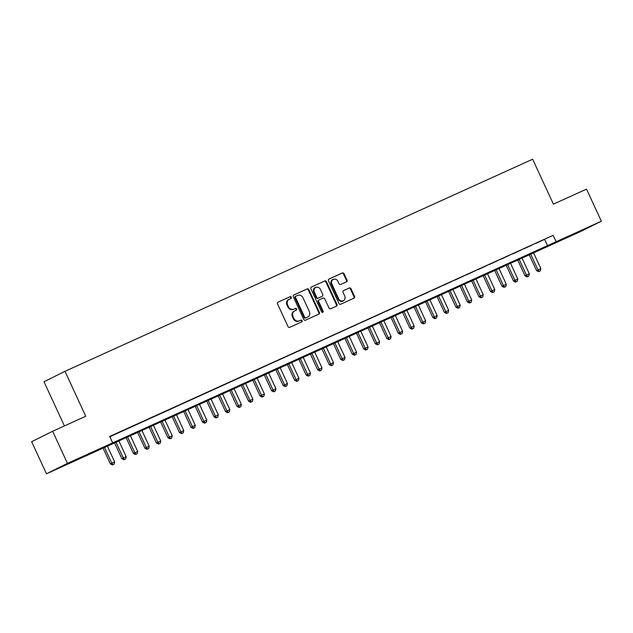 <?xml version="1.0" encoding="UTF-8"?>
<svg xmlns="http://www.w3.org/2000/svg" width="633" height="633" viewBox="0 0 633 633"><rect width="100%" height="100%" fill="white"/><g stroke="black" fill="none" stroke-linecap="round" stroke-linejoin="round"><path stroke-width="0.95" d="M291.283 297.209A0.973 0.87 63.6 0 0 290.088 296.687L278.077 302.131A1.385 1.242 63.6 0 0 277.523 303.911L288.007 326.588A1.385 1.242 63.6 0 0 289.716 327.34L301.727 321.888A0.973 0.87 63.6 0 0 300.912 320.124L299.362 320.828A4.439 3.972 63.6 0 1 293.878 318.439L293.008 316.547A4.439 3.972 63.6 0 1 294.646 310.93A4.439 3.972 63.6 0 1 294.764 310.874L296.315 310.17A0.973 0.87 63.6 0 0 295.5 308.406L293.949 309.11A4.439 3.972 63.6 0 1 288.466 306.72L287.596 304.829A4.439 3.972 63.6 0 1 289.234 299.211A4.439 3.972 63.6 0 1 289.344 299.156L290.903 298.452A0.973 0.87 63.6 0 0 291.283 297.209M290.492 298.634A0.973 0.87 63.6 0 0 289.518 296.964L277.879 302.25M301.324 322.07A0.973 0.87 63.6 0 0 300.351 320.409L299.362 320.828M295.912 310.352A0.973 0.87 63.6 0 0 294.931 308.69L293.949 309.11M572.256 235.025L584.101 229.423L572.256 235.025M68.317 463.585L80.162 457.983L68.317 463.585M346.457 281.867A1.385 1.242 63.6 0 0 347.003 280.095L344.059 273.733A1.385 1.242 63.6 0 0 342.35 272.981L329.01 279.034A1.385 1.242 63.6 0 0 328.456 280.807L338.94 303.492A1.385 1.242 63.6 0 0 340.649 304.236L353.997 298.183A1.385 1.242 63.6 0 0 354.543 296.41L350.991 288.727A1.385 1.242 63.6 0 0 349.281 287.975L343.569 290.571A1.385 1.242 63.6 0 0 343.023 292.343L344.779 296.149A3.711 3.323 63.6 0 1 338.734 298.895L331.834 283.964A3.711 3.323 63.6 0 1 337.88 281.218L339.035 283.711A1.385 1.242 63.6 0 0 340.744 284.454L346.457 281.867M46.478 473.785L31.65 441.692L52.634 431.271L85.756 416.253L64.993 371.318L532.646 159.215L553.408 204.143L586.522 189.125L601.35 221.218L580.366 231.646L46.478 473.785L67.462 463.364L601.35 221.218M52.634 431.271L67.462 463.364M109.849 436.746L553.171 235.31L109.707 436.438L112.674 442.863M553.171 235.31L556.138 241.727M308.896 289.677A1.385 1.242 63.6 0 0 307.187 288.933L293.847 294.978A1.385 1.242 63.6 0 0 293.301 296.75L303.777 319.436A1.385 1.242 63.6 0 0 305.494 320.187L318.834 314.134A1.385 1.242 63.6 0 0 319.38 312.362L308.896 289.677L308.334 289.961A1.385 1.242 63.6 0 0 306.617 289.21L293.657 295.089M311.428 287.01L324.769 280.957A1.385 1.242 63.6 0 1 326.478 281.701L336.962 304.386A1.385 1.242 63.6 0 1 336.416 306.158L330.703 308.746A1.385 1.242 63.6 0 1 328.994 308.002L324.737 298.8A1.385 1.242 63.6 0 0 323.028 298.056L319.238 299.773A1.385 1.242 63.6 0 0 318.692 301.545L323.115 311.12A0.973 0.87 63.6 0 1 321.532 311.84L310.882 288.783A1.385 1.242 63.6 0 1 311.428 287.01L311.357 287.042M109.802 436.635L117.691 432.996L109.794 436.62M129.211 427.773L120.879 431.611L129.211 427.773M140.732 422.551L132.4 426.389L140.732 422.551M152.244 417.321L143.92 421.167L152.244 417.321M163.765 412.099L155.441 415.936L163.765 412.099M175.286 406.877L166.954 410.714L175.286 406.877M186.806 401.654L178.474 405.492L186.806 401.654M198.319 396.424L189.995 400.27L198.319 396.424M209.839 391.202L201.516 395.039L209.839 391.202M221.36 385.98L213.028 389.817L221.36 385.98M232.881 380.757L224.549 384.595L232.881 380.757M244.393 375.527L236.069 379.373L244.393 375.527M255.914 370.305L247.582 374.143L255.914 370.305M267.435 365.083L259.103 368.92L267.435 365.083M278.955 359.861L270.623 363.698L278.955 359.861M290.468 354.63L282.144 358.476L290.468 354.63M301.988 349.408L293.657 353.246L301.988 349.408M313.509 344.186L305.177 348.023L313.509 344.186M325.03 338.964L316.698 342.801L325.03 338.964M336.542 333.733L328.218 337.579L336.542 333.733M348.063 328.511L339.731 332.349L348.063 328.511M359.584 323.289L351.252 327.126L359.584 323.289M371.104 318.067L362.772 321.904L371.104 318.067M382.617 312.837L374.293 316.682L382.617 312.837M394.137 307.614L385.806 311.452L394.137 307.614M405.658 302.392L397.326 306.23L405.658 302.392M417.171 297.17L408.847 301.007L417.171 297.17M428.691 291.94L420.367 295.785L428.691 291.94M440.212 286.717L431.88 290.555L440.212 286.717M451.733 281.495L443.401 285.333L451.733 281.495M463.245 276.273L454.921 280.11L463.245 276.273M474.766 271.043L466.442 274.888L474.766 271.043M486.286 265.82L477.955 269.658L486.286 265.82M497.807 260.598L489.475 264.436L497.807 260.598M509.32 255.376L500.996 259.214L509.32 255.376M520.84 250.146L512.508 253.983L520.84 250.146M532.361 244.924L524.029 248.761L532.361 244.924M535.55 243.539L543.882 239.701L535.55 243.539M64.993 371.318L44.001 381.739L64.424 425.922M544.665 239.535L547.632 245.952M288.783 299.441A4.439 3.972 63.6 0 0 288.664 299.488A4.439 3.972 63.6 0 0 287.026 305.114L287.596 304.829M293.38 309.395A4.439 3.972 63.6 0 1 287.896 306.997L287.026 305.114M294.195 311.159A4.439 3.972 63.6 0 0 294.084 311.207A4.439 3.972 63.6 0 0 292.438 316.832L293.008 316.547M298.792 321.113A4.439 3.972 63.6 0 1 293.316 318.723L292.438 316.832M318.454 314.3A1.385 1.242 63.6 0 0 318.81 312.639L308.334 289.961M295.904 296.181A0.973 0.87 63.6 0 0 295.524 297.423L304.718 317.331A0.973 0.87 63.6 0 0 305.921 317.853L307.559 317.109A4.439 3.972 63.6 0 0 307.67 317.062A4.439 3.972 63.6 0 0 309.315 311.436L303.025 297.827A4.439 3.972 63.6 0 0 297.542 295.437L295.904 296.181M295.856 296.204L295.334 296.466A0.973 0.87 63.6 0 0 294.954 297.708L295.524 297.423M307.219 317.283A4.439 3.972 63.6 0 1 307.108 317.339A4.439 3.972 63.6 0 1 306.989 317.394L305.351 318.138A0.973 0.87 63.6 0 1 304.156 317.616L294.954 297.708M311.238 287.121L324.769 280.957M336.036 306.325A1.385 1.242 63.6 0 0 336.392 304.671L325.916 281.986A1.385 1.242 63.6 0 0 324.199 281.234M319.167 299.805L318.676 300.058A1.385 1.242 63.6 0 0 318.122 301.83L322.553 311.404L323.115 311.12M322.442 312.433A0.973 0.87 63.6 0 0 322.553 311.404M320.33 289.257A3.711 3.323 63.6 0 0 314.284 292.003L316.714 297.265A1.385 1.242 63.6 0 0 318.423 298.008L322.213 296.291A1.385 1.242 63.6 0 0 322.759 294.519L320.33 289.257M315.653 287.303L315.084 287.588A3.711 3.323 63.6 0 0 313.715 292.28L314.284 292.003M321.714 296.537A1.385 1.242 63.6 0 1 321.643 296.568L317.861 298.293A1.385 1.242 63.6 0 1 316.144 297.542L313.715 292.28M333.203 279.264L332.642 279.549A3.711 3.323 63.6 0 0 331.265 284.249L331.834 283.964M343.41 300.849L342.841 301.134A3.711 3.323 63.6 0 1 338.164 299.18L331.265 284.249M353.618 298.357A1.385 1.242 63.6 0 0 353.974 296.695L350.421 289.004A1.385 1.242 63.6 0 0 348.712 288.26L343.379 290.682M346.077 282.033A1.385 1.242 63.6 0 0 346.433 280.372L343.497 274.01A1.385 1.242 63.6 0 0 341.78 273.266L328.812 279.145M102.926 447.816L110.356 463.894L114.652 461.884L107.246 445.854M104.374 447.167L111.772 463.19L112.983 464.677L112.421 464.954L114.138 464.155L112.983 464.677M114.652 461.884L114.138 464.155M112.421 464.954L110.356 463.894M114.446 442.594L121.876 458.672L126.173 456.654L118.767 440.631M115.886 441.937L123.293 457.968L124.503 459.455L123.933 459.732L125.658 458.933L124.503 459.455M126.173 456.654L125.658 458.933M123.933 459.732L121.876 458.672M125.967 437.371L133.397 453.442L137.693 451.432L130.287 435.409M127.407 436.715L134.813 452.737L136.024 454.225L135.454 454.51L137.171 453.703L136.024 454.225M137.693 451.432L137.171 453.703M135.454 454.51L133.397 453.442M137.488 432.141L144.91 448.219L149.206 446.21L141.808 430.187M138.928 431.492L146.334 447.515L147.536 449.003L146.975 449.288L148.692 448.48L147.536 449.003M149.206 446.21L148.692 448.48M146.975 449.288L144.91 448.219M149 426.919L156.43 442.997L160.727 440.987L153.321 424.957M150.44 426.27L157.846 442.293L159.057 443.78L158.487 444.057L160.212 443.258L159.057 443.78M160.727 440.987L160.212 443.258M158.487 444.057L156.43 442.997M160.521 421.697L167.951 437.775L172.247 435.757L164.841 419.734M161.961 421.04L169.367 437.071L170.578 438.558L170.008 438.835L171.725 438.036L170.578 438.558M172.247 435.757L171.725 438.036M170.008 438.835L167.951 437.775M172.041 416.474L179.471 432.545L183.768 430.535L176.362 414.512M173.482 415.818L180.888 431.841L182.098 433.328L181.529 433.613L183.246 432.806L182.098 433.328M183.768 430.535L183.246 432.806M181.529 433.613L179.471 432.545M183.562 411.244L190.984 427.322L195.281 425.313L187.882 409.29M185.002 410.595L192.408 426.618L193.611 428.106L193.049 428.391L194.766 427.584L193.611 428.106M195.281 425.313L194.766 427.584M193.049 428.391L190.984 427.322M195.075 406.022L202.505 422.1L206.801 420.09L199.395 404.06M196.515 405.373L203.921 421.396L205.132 422.884L204.562 423.16L206.287 422.361L205.132 422.884M206.801 420.09L206.287 422.361M204.562 423.16L202.505 422.1M206.595 400.8L214.025 416.878L218.322 414.86L210.916 398.837M208.035 400.143L215.442 416.174L216.652 417.661L216.082 417.938L217.799 417.139L216.652 417.661M218.322 414.86L217.799 417.139M216.082 417.938L214.025 416.878M218.116 395.578L225.546 411.648L229.842 409.638L222.436 393.615M219.556 394.921L226.962 410.944L228.173 412.431L227.603 412.716L229.32 411.909L228.173 412.431M229.842 409.638L229.32 411.909M227.603 412.716L225.546 411.648M229.637 390.347L237.059 406.426L241.355 404.416L233.957 388.393M231.077 389.699L238.475 405.721L239.685 407.209L239.124 407.494L240.841 406.687L239.685 407.209M241.355 404.416L240.841 406.687M239.124 407.494L237.059 406.426M241.149 385.125L248.579 401.203L252.876 399.194L245.469 383.163M242.589 384.476L249.995 400.499L251.206 401.987L250.636 402.264L252.361 401.464L251.206 401.987M252.876 399.194L252.361 401.464M250.636 402.264L248.579 401.203M252.67 379.903L260.1 395.981L264.396 393.963L256.99 377.941M254.11 379.246L261.516 395.277L262.727 396.764L262.157 397.041L263.874 396.242L262.727 396.764M264.396 393.963L263.874 396.242M262.157 397.041L260.1 395.981M264.19 374.681L271.612 390.751L275.917 388.741L268.511 372.718M265.631 374.024L273.037 390.047L274.247 391.534L273.678 391.819L275.395 391.012L274.247 391.534M275.917 388.741L275.395 391.012M273.678 391.819L271.612 390.751M275.703 369.45L283.133 385.529L287.429 383.519L280.031 367.496M277.151 368.802L284.549 384.824L285.76 386.312L285.198 386.597L286.915 385.79L285.76 386.312M287.429 383.519L286.915 385.79M285.198 386.597L283.133 385.529M287.224 364.228L294.654 380.306L298.95 378.297L291.544 362.266M288.664 363.579L296.07 379.602L297.281 381.09L296.711 381.367L298.436 380.568L297.281 381.09M298.95 378.297L298.436 380.568M296.711 381.367L294.654 380.306M298.744 359.006L306.174 375.084L310.471 373.066L303.065 357.044M300.184 358.349L307.591 374.38L308.801 375.867L308.231 376.144L309.948 375.345L308.801 375.867M310.471 373.066L309.948 375.345M308.231 376.144L306.174 375.084M310.265 353.784L317.687 369.854L321.991 367.844L314.585 351.821M311.705 353.127L319.111 369.15L320.322 370.637L319.752 370.922L321.469 370.115L320.322 370.637M321.991 367.844L321.469 370.115M319.752 370.922L317.687 369.854M321.778 348.554L329.207 364.632L333.504 362.622L326.106 346.599M323.226 347.905L330.624 363.928L331.834 365.415L331.273 365.7L332.99 364.893L331.834 365.415M333.504 362.622L332.99 364.893M331.273 365.7L329.207 364.632M333.298 343.331L340.728 359.409L345.025 357.4L337.618 341.369M334.738 342.682L342.144 358.705L343.355 360.193L342.785 360.47L344.51 359.671L343.355 360.193M345.025 357.4L344.51 359.671M342.785 360.47L340.728 359.409M344.819 338.109L352.249 354.187L356.545 352.17L349.139 336.147M346.259 337.452L353.665 353.483L354.876 354.971L354.306 355.248L356.023 354.448L354.876 354.971M356.545 352.17L356.023 354.448M354.306 355.248L352.249 354.187M356.339 332.887L363.761 348.957L368.066 346.947L360.66 330.924M357.78 332.23L365.186 348.253L366.388 349.74L365.827 350.025L367.544 349.218L366.388 349.74M368.066 346.947L367.544 349.218M365.827 350.025L363.761 348.957M367.852 327.657L375.282 343.735L379.578 341.725L372.172 325.702M369.3 327.008L376.698 343.031L377.909 344.518L377.347 344.803L379.064 343.996L377.909 344.518M379.578 341.725L379.064 343.996M377.347 344.803L375.282 343.735M379.373 322.434L386.803 338.513L391.099 336.503L383.693 320.472M380.813 321.786L388.219 337.808L389.43 339.296L388.86 339.573L390.585 338.774L389.43 339.296M391.099 336.503L390.585 338.774M388.86 339.573L386.803 338.513M390.893 317.212L398.323 333.29L402.62 331.273L395.214 315.25M392.333 316.555L399.74 332.586L400.95 334.074L400.38 334.351L402.097 333.551L400.95 334.074M402.62 331.273L402.097 333.551M400.38 334.351L398.323 333.29M402.414 311.99L409.836 328.06L414.14 326.05L406.734 310.028M403.854 311.333L411.26 327.356L412.463 328.844L411.901 329.128L413.618 328.321L412.463 328.844M414.14 326.05L413.618 328.321M411.901 329.128L409.836 328.06M413.927 306.76L421.356 322.838L425.653 320.828L418.247 304.805M415.375 306.111L422.773 322.134L423.983 323.621L423.414 323.906L425.139 323.099L423.983 323.621M425.653 320.828L425.139 323.099M423.414 323.906L421.356 322.838M425.447 301.537L432.877 317.616L437.174 315.606L429.767 299.575M426.887 300.889L434.293 316.911L435.504 318.399L434.934 318.676L436.651 317.877L435.504 318.399M437.174 315.606L436.651 317.877M434.934 318.676L432.877 317.616M436.968 296.315L444.398 312.393L448.694 310.376L441.288 294.353M438.408 295.658L445.814 311.689L447.025 313.177L446.455 313.454L448.172 312.655L447.025 313.177M448.694 310.376L448.172 312.655M446.455 313.454L444.398 312.393M448.488 291.093L455.91 307.163L460.207 305.153L452.809 289.131M449.928 290.436L457.335 306.459L458.537 307.947L457.975 308.231L459.693 307.424L458.537 307.947M460.207 305.153L459.693 307.424M457.975 308.231L455.91 307.163M460.001 285.863L467.431 301.941L471.727 299.931L464.321 283.908M461.441 285.214L468.847 301.237L470.058 302.724L469.488 303.009L471.213 302.202L470.058 302.724M471.727 299.931L471.213 302.202M469.488 303.009L467.431 301.941M471.522 280.641L478.952 296.719L483.248 294.709L475.842 278.678M472.962 279.992L480.368 296.015L481.578 297.502L481.009 297.779L482.726 296.98L481.578 297.502M483.248 294.709L482.726 296.98M481.009 297.779L478.952 296.719M483.042 275.418L490.472 291.496L494.769 289.479L487.363 273.456M484.482 274.762L491.888 290.792L493.099 292.28L492.529 292.557L494.246 291.758L493.099 292.28M494.769 289.479L494.246 291.758M492.529 292.557L490.472 291.496M494.563 270.196L501.985 286.266L506.281 284.257L498.883 268.234M496.003 269.539L503.401 285.562L504.612 287.05L504.05 287.335L505.767 286.527L504.612 287.05M506.281 284.257L505.767 286.527M504.05 287.335L501.985 286.266M506.076 264.966L513.505 281.044L517.802 279.034L510.396 263.012M507.516 264.317L514.922 280.34L516.132 281.827L515.563 282.112L517.288 281.305L516.132 281.827M517.802 279.034L517.288 281.305M515.563 282.112L513.505 281.044M517.596 259.744L525.026 275.822L529.323 273.812L521.916 257.781M519.036 259.095L526.442 275.118L527.653 276.605L527.083 276.882L528.8 276.083L527.653 276.605M529.323 273.812L528.8 276.083M527.083 276.882L525.026 275.822M529.117 254.521L536.539 270.6L540.843 268.582L533.437 252.559M530.557 253.865L537.963 269.895L539.174 271.383L538.604 271.66L540.321 270.861L539.174 271.383M540.843 268.582L540.321 270.861M538.604 271.66L536.539 270.6M289.518 296.964L290.088 296.687M300.351 320.409L300.912 320.124M294.931 308.69L295.5 308.406M287.896 306.997L288.466 306.72M293.316 318.723L293.878 318.439M318.81 312.639L319.38 312.362M306.617 289.21L307.187 288.933M304.156 317.616L304.718 317.331M305.351 318.138L305.921 317.853M306.989 317.394L307.559 317.109M325.916 281.986L326.478 281.701M336.392 304.671L336.962 304.386M318.122 301.83L318.692 301.545M316.144 297.542L316.714 297.265M317.861 298.293L318.423 298.008M321.643 296.568L322.213 296.291M338.164 299.18L338.734 298.895M348.712 288.26L349.281 287.975M350.421 289.004L350.991 288.727M353.974 296.695L354.543 296.41M341.78 273.266L342.35 272.981M343.497 274.01L344.059 273.733M346.433 280.372L347.003 280.095M288.664 299.488L289.234 299.211M294.084 311.207L294.646 310.93M295.31 296.473L295.88 296.197M307.108 317.339L307.67 317.062M318.636 300.074L319.206 299.789M321.683 296.553L322.244 296.276"/></g></svg>
